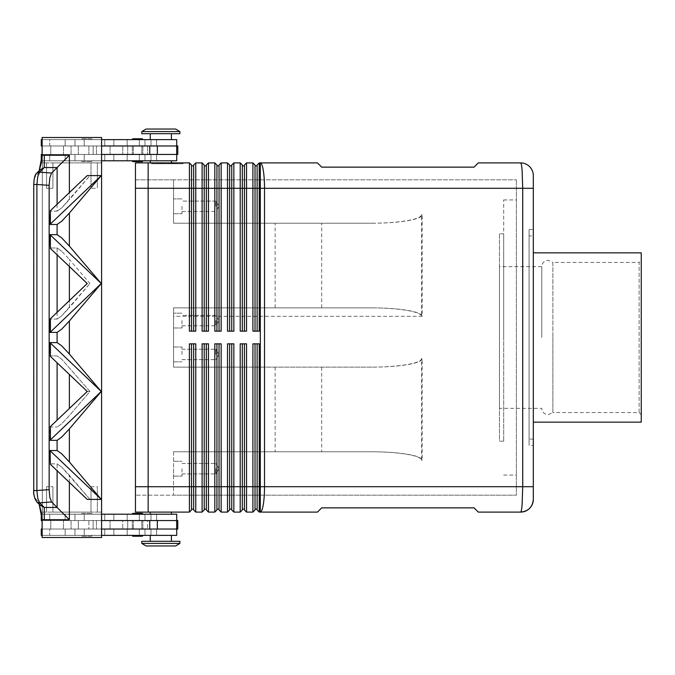 <?xml version="1.0" encoding="UTF-8"?>
<svg xmlns="http://www.w3.org/2000/svg" width="675" height="675" viewBox="0 0 675 675"><rect width="100%" height="100%" fill="white"/><g stroke="black" fill="none" stroke-linecap="round" stroke-linejoin="round"><path stroke-width="0.51" stroke-dasharray="3.38 2.53" d="M541.78 337.5L541.78 266.642L541.78 337.5M132.275 139.624L142.855 139.624A0.844 0.844 0 0 0 142.012 138.78L133.118 138.78A0.844 0.844 0 0 0 132.275 139.624L142.855 139.624M133.118 161.637L142.012 161.637A0.844 0.844 0 0 0 142.855 160.785L132.275 160.785L142.855 160.785M101.588 145.969L101.588 154.44L93.125 154.44L101.588 154.44L101.588 145.969L93.125 145.969L93.125 154.44L93.125 145.969L177.778 145.969L49.739 145.969L49.739 139.624L176.715 139.624L41.268 139.624L176.715 139.624L176.715 145.969L42.331 145.969L50.794 145.969L50.794 154.44L93.125 154.44L93.125 145.969L50.794 145.969L93.125 145.969L93.125 154.44L50.794 154.44L50.794 145.969L50.794 154.44L41.268 154.44L176.715 154.44L42.331 154.44L50.794 154.44L50.794 145.969L42.331 145.969L176.715 145.969L41.268 145.969L110.05 145.969L41.268 145.969L41.268 139.624L104.76 139.624L49.739 139.624L49.739 145.969L176.715 145.969M176.715 154.44L176.715 160.785L41.268 160.785L176.715 160.785L41.268 160.785L41.268 154.44L177.778 154.44L50.262 154.44L78.308 154.44L78.308 145.969L78.308 154.44L177.778 154.44L177.778 145.969L42.331 145.969L42.103 154.44M171.425 139.624L150.263 139.624L171.425 139.624L171.425 133.701L150.263 133.701L171.425 133.701L150.263 133.701L150.263 139.624L171.425 139.624L150.263 139.624M150.263 162.903L171.425 162.903L171.425 160.785L150.263 160.785L160.844 160.785L150.263 160.785L150.263 162.903L171.425 162.903M141.801 133.701L179.887 133.701L179.887 131.583L141.801 131.583L179.887 131.583L175.66 129.043L146.028 129.043L175.66 129.043L146.028 129.043L141.801 131.583L141.801 133.701L179.887 133.701L141.801 133.701M91.218 161.637A0.844 0.844 0 0 0 92.062 160.785L81.481 160.785A0.844 0.844 0 0 0 82.325 161.637L91.218 161.637A0.844 0.844 0 0 0 92.062 160.785L81.481 160.785A0.844 0.844 0 0 0 82.325 161.637L91.218 161.637M92.062 139.624A0.844 0.844 0 0 0 91.218 138.78L82.325 138.78A0.844 0.844 0 0 0 81.481 139.624L92.062 139.624A0.844 0.844 0 0 0 91.218 138.78L82.325 138.78A0.844 0.844 0 0 0 81.481 139.624L92.062 139.624M83.759 154.44L96.457 154.44L83.759 154.44M83.759 145.969L96.457 145.969L83.759 145.969M150.263 160.785L171.425 160.785M133.118 513.363L142.012 513.363A0.844 0.844 0 0 1 142.855 514.215L132.275 514.215L142.855 514.215M142.855 535.376A0.844 0.844 0 0 1 142.012 536.22L133.118 536.22A0.844 0.844 0 0 1 132.275 535.376L142.855 535.376L132.275 535.376M179.887 543.417L175.66 545.957L146.028 545.957L141.801 543.417L179.887 543.417L141.801 543.417L141.801 541.299L179.887 541.299L179.887 543.417L141.801 543.417M146.028 545.957L175.66 545.957L146.028 545.957M171.425 512.097L171.425 514.215L150.263 514.215L150.263 512.097L171.425 512.097L150.263 512.097M150.263 514.215L171.425 514.215M171.425 535.376L171.425 541.299L150.263 541.299L150.263 535.376L171.425 535.376L150.263 535.376M150.263 541.299L171.425 541.299M91.218 513.363A0.844 0.844 0 0 1 92.062 514.215L81.481 514.215A0.844 0.844 0 0 1 82.325 513.363L91.218 513.363A0.844 0.844 0 0 1 92.062 514.215L81.481 514.215A0.844 0.844 0 0 1 82.325 513.363L91.218 513.363M92.062 535.376A0.844 0.844 0 0 1 91.218 536.22L82.325 536.22A0.844 0.844 0 0 1 81.481 535.376L92.062 535.376A0.844 0.844 0 0 1 91.218 536.22L82.325 536.22A0.844 0.844 0 0 1 81.481 535.376L92.062 535.376M176.715 520.56L41.268 520.56L110.05 520.56L42.331 520.56L42.331 529.031L42.331 520.56L50.262 520.56L49.739 520.56L49.739 514.215L104.76 514.215L41.268 514.215L41.268 520.56L104.76 520.56L50.262 520.56L78.308 520.56L78.308 529.031L78.308 520.56L78.308 529.031L78.308 520.56L88.889 520.56L88.889 529.031L88.889 520.56L122.749 520.56L122.749 529.031L122.749 520.56L127.727 520.56L127.727 529.031L127.727 520.56L147.58 520.56L147.58 529.031L147.58 520.56L177.778 520.56L177.778 529.031L42.331 529.031L177.778 529.031L42.331 529.031L93.125 529.031L93.125 520.56L177.778 520.56L49.739 520.56L176.715 520.56L176.715 514.215L41.268 514.215L176.715 514.215L49.739 514.215L49.739 520.56L176.715 520.56L42.331 520.56L50.794 520.56L50.794 529.031L93.125 529.031L93.125 520.56L50.794 520.56L93.125 520.56L93.125 529.031L163.747 529.031L42.331 529.031L50.794 529.031L50.794 520.56L50.794 529.031L50.794 520.56L42.103 520.56M42.103 529.031L41.268 529.031L41.268 535.376L104.76 535.376L49.739 535.376L49.739 529.031L49.739 535.376L176.715 535.376L41.268 535.376L176.715 535.376L176.715 529.031M83.759 520.56L96.457 520.56L83.759 520.56M83.759 529.031L96.457 529.031L83.759 529.031M533.317 499.399L533.317 188.3L264.516 188.3L264.516 486.7A25.397 4.21 -90 0 1 263.284 504.655A25.397 4.21 -90 0 1 260.314 512.097L317.452 512.097L321.688 507.862L474.061 507.862L478.297 512.097L520.644 512.097C521.201 511.962 521.691 509.482 522.104 504.655L522.72 486.7L522.72 188.3L522.104 170.345C521.691 165.493 521.193 163.012 520.619 162.903L478.297 162.903L474.061 167.138L321.688 167.138L317.452 162.903L260.314 162.903A25.397 4.21 -90 0 1 263.284 170.345A25.397 4.21 -90 0 1 264.516 188.3L259.251 188.3L259.251 331.155L252.906 331.155L252.906 162.903L255.023 165.021L255.023 331.155L252.906 331.155L259.251 331.155L257.133 331.155L257.133 165.021L259.251 162.903L259.251 188.3L257.133 188.3L257.133 165.864L257.133 331.155L257.133 188.3L255.023 188.3L255.023 165.864L257.133 165.864M193.649 171.838L193.649 165.021L195.767 162.903L195.767 331.155L189.413 331.155L189.413 162.903L191.531 165.021L191.531 331.155L189.413 331.155L195.767 331.155L193.649 331.155L193.649 171.838M370.946 451.778L173.543 451.778L173.543 454.258L173.543 451.778L371.933 451.778C385.712 451.82 397.558 452.647 407.455 454.258C417.049 455.929 421.951 457.928 422.179 460.249L422.179 358.661C421.951 360.982 417.049 362.981 407.455 364.652C397.558 366.263 385.712 367.09 371.933 367.132L173.543 367.132L173.543 364.652L173.543 367.132L370.946 367.132C384.826 367.09 396.748 366.263 406.721 364.652C416.374 362.981 421.31 360.982 421.538 358.661L421.538 460.249C421.31 457.928 416.374 455.929 406.721 454.258C396.748 452.647 384.826 451.82 370.946 451.778L173.543 451.778L173.543 495.163L135.447 495.163L135.447 179.837L173.543 179.837L173.543 223.222L371.933 223.222L173.543 223.222L173.543 179.837L173.543 223.222L173.543 179.837L516.383 179.837L135.447 179.837L135.447 188.3L135.447 162.886L148.146 162.886L148.146 170.345L148.146 162.903L189.413 162.903M206.347 171.838L206.347 165.021L208.465 162.903L208.465 331.155L202.112 331.155L202.112 162.903L204.23 165.021L204.23 331.155L202.112 331.155L208.465 331.155L206.347 331.155L206.347 171.838M195.767 162.903L202.112 162.903M219.046 171.838L219.046 165.021L221.155 162.903L221.155 331.155L214.81 331.155L214.81 162.903L216.928 165.021L216.928 331.155L214.81 331.155L221.155 331.155L219.046 331.155L219.046 171.838M208.465 162.903L214.81 162.903M231.744 171.838L231.744 165.021L233.854 162.903L233.854 331.155L227.509 331.155L227.509 162.903L229.627 165.021L229.627 331.155L227.509 331.155L233.854 331.155L231.744 331.155L231.744 171.838M221.155 162.903L227.509 162.903M244.443 171.838L244.443 165.021L246.552 162.903L246.552 331.155L240.207 331.155L240.207 162.903L242.325 165.021L242.325 331.155L240.207 331.155L246.552 331.155L244.443 331.155L244.443 171.838M233.854 162.903L240.207 162.903M259.251 162.903L260.314 162.903L260.314 486.7L533.317 486.7M246.552 162.903L252.906 162.903M193.649 509.979L193.649 343.845L195.767 343.845L195.767 512.097L202.112 512.097L202.112 343.845L208.465 343.845L208.465 512.097L214.81 512.097L214.81 343.845L221.155 343.845L219.046 343.845L221.155 343.845L221.155 512.097L227.509 512.097L227.509 343.845L233.854 343.845L231.744 343.845L233.854 343.845L233.854 512.097L240.207 512.097L240.207 343.845L246.552 343.845L244.443 343.845L246.552 343.845L246.552 512.097L252.906 512.097L252.906 343.845L259.251 343.845L257.133 343.845L259.251 343.845L259.251 512.097L260.314 512.097L260.314 486.7L257.133 486.7L257.133 343.845L257.133 509.136L257.133 343.845L255.023 343.845L255.023 509.979M148.146 162.886L148.146 512.114L148.146 504.655L148.146 512.097L189.413 512.097L189.413 343.845L195.767 343.845L193.649 343.845L193.649 509.136L193.649 343.845L189.413 343.845L191.531 343.845L191.531 509.979L189.413 512.097M206.347 509.979L206.347 343.845L208.465 343.845L206.347 343.845L206.347 509.136L206.347 343.845L204.23 343.845L204.23 509.979M219.046 509.979L219.046 343.845L219.046 509.136L219.046 343.845L216.928 343.845L216.928 509.979M231.744 509.979L231.744 343.845L231.744 509.136L231.744 343.845L229.627 343.845L229.627 509.979M244.443 509.979L244.443 343.845L244.443 509.136L244.443 343.845L242.325 343.845L242.325 509.979M257.133 509.979L257.133 486.7L255.023 486.7L255.023 343.845L255.023 509.136L255.023 486.7L242.325 486.7L242.325 343.845L242.325 509.136L242.325 486.7L229.627 486.7L229.627 343.845L229.627 509.136L229.627 486.7L216.928 486.7L216.928 343.845L216.928 509.136L216.928 486.7L204.23 486.7L204.23 343.845L204.23 509.136L204.23 486.7L191.531 486.7L191.531 509.136L193.649 509.136M370.946 307.868L173.543 307.868L370.946 307.868C384.826 307.91 396.748 308.737 406.721 310.348C416.374 312.019 421.31 314.018 421.538 316.339L421.538 214.751C421.31 217.072 416.374 219.071 406.721 220.742C396.748 222.353 384.826 223.18 370.946 223.222M173.543 307.868L173.543 310.348L173.543 307.868L371.933 307.868L173.543 307.868L173.543 367.132L173.543 307.868M371.933 223.222C385.712 223.18 397.558 222.353 407.455 220.742C417.049 219.071 421.951 217.072 422.179 214.751L422.179 316.339C421.951 314.018 417.049 312.019 407.455 310.348C397.558 308.737 385.712 307.91 371.933 307.868M182.005 468.712L182.005 476.12L182.005 468.712M215.865 468.712L215.865 473.917L215.865 468.712M173.543 468.712L173.543 476.12L173.543 468.712M182.005 354.434L182.005 347.026L182.005 354.434M215.865 354.434L215.865 349.228L215.865 354.434M173.543 354.434L173.543 347.026L173.543 354.434M182.005 206.288L182.005 213.697L182.005 206.288M215.865 206.288L215.865 201.082L215.865 206.288M173.543 206.288L173.543 213.697L173.543 206.288M182.005 320.566L182.005 327.974L182.005 320.566M215.865 320.566L215.865 325.772L215.865 320.566M173.543 320.566L173.543 327.974L173.543 320.566M503.685 337.5L503.685 199.935L503.685 337.5M516.383 337.5L516.383 199.935L516.383 337.5M529.082 229.567L533.317 229.567L533.317 445.432L529.082 445.432L529.082 229.567L529.082 445.432M533.317 439.087L529.09 439.087L529.09 235.913L533.317 235.913L533.317 439.087L533.317 235.913M533.317 252.847L533.317 422.153L533.317 252.847M529.09 441.197L529.082 233.803L529.09 441.197M503.685 441.197L499.458 441.197L499.458 233.803L503.685 233.803L503.685 441.197L503.685 233.803M639.132 412.585L639.132 262.415L641.25 260.297L641.25 414.703L639.132 412.585L552.867 412.585L552.867 262.415L639.132 262.415L639.132 412.585M552.867 337.5L552.867 412.585L548.134 414.703C544.278 414.323 542.16 412.214 541.78 408.358L499.458 408.358L499.458 266.642L541.78 266.642C542.16 262.786 544.278 260.677 548.134 260.297L552.867 262.415L552.867 337.5M49.148 185.355L36.889 184.477L36.889 490.523L49.148 489.645L49.148 185.355L49.84 177.559L51.621 173.036L39.623 172.176L44.255 167.543L44.255 155.275L69.373 155.275L57.105 167.543L44.255 167.543L40.087 169.813L36.636 173.264A4.236 3.957 -135 0 1 39.623 172.176L37.749 176.698L36.889 184.477L33.75 184.477L33.75 490.523L36.889 490.523L37.749 498.302L39.623 502.824A4.236 3.957 -45 0 1 36.636 501.736L40.087 505.187L44.255 507.457L44.255 519.725A18.107 16.934 45 0 1 42.103 519.59L41.799 514.215L101.588 514.215M57.105 204.289L57.105 211.148L61.644 207.968L57.105 211.148L50.026 211.148L57.105 211.148L57.105 167.543L51.621 173.036M69.373 482.389L69.373 475.276L61.644 467.032L89.944 499.399L87.235 499.399L101.292 499.399L69.373 461.962L61.644 453.718L57.105 450.529L50.026 450.529L50.397 464.324L87.235 499.399L101.292 499.399L89.944 499.399L69.373 475.276L69.373 519.725L51.621 501.964L39.623 502.824L44.255 507.457L57.105 507.457L57.105 463.852L61.644 467.032L57.105 463.852L50.026 463.852L57.105 463.852L57.105 470.711M49.148 489.645L49.84 497.441L51.621 501.964M61.644 251.168L57.105 247.987L61.644 251.168L69.373 259.411L61.644 251.168M57.105 312.221L57.105 319.081L61.644 315.9L57.105 319.081L50.026 319.081L57.105 319.081L57.105 247.987L50.026 247.987L57.105 247.987L57.105 254.846M101.292 391.466L69.373 428.903L61.644 437.147L57.105 440.336L50.026 440.336L101.292 391.466L69.373 354.029L61.644 345.786L57.105 342.596L50.026 342.596L50.026 355.919L57.105 355.919L61.644 359.1L57.105 355.919L50.026 355.919L50.397 356.392L87.235 391.466L89.944 391.466L69.373 415.589L61.644 423.832L57.105 427.013L61.644 423.832L69.373 415.589L89.944 391.466L61.644 359.1L89.944 391.466L87.235 391.466L50.397 426.541L50.397 439.864M50.397 331.931L101.292 283.534L69.373 320.971L61.644 329.214L57.105 332.404L50.026 332.404L50.397 318.608L50.026 332.404M50.397 223.999L101.292 175.601L69.373 213.038L61.644 221.282L57.105 224.471L50.026 224.471L50.397 210.676L50.026 224.471M101.225 283.534L50.397 235.136L50.397 248.459L50.026 234.664L57.105 234.664L61.644 237.853L69.373 246.097L101.292 283.534M50.397 426.541L50.026 427.013L57.105 427.013L50.026 427.013L50.026 440.336M50.397 248.459L87.235 283.534L89.944 283.534L69.373 259.411L69.373 307.657L61.644 315.9L89.944 283.534L69.373 307.657L69.373 300.544M50.397 318.608L87.235 283.534L89.944 283.534L69.373 259.411L69.373 266.524M69.373 155.275L69.373 199.724L89.944 175.601L101.292 175.601L89.944 175.601L61.644 207.968L69.373 199.724L69.373 192.611M40.087 505.187L37.817 501.019L40.087 505.187L38.678 503.103M37.817 173.981L40.087 169.813L37.817 173.981L38.686 171.897L37.817 173.981L35.539 176.259C34.509 177.559 33.961 180.301 33.893 184.477L33.893 490.523C33.961 494.699 34.509 497.441 35.539 498.741A4.236 3.957 -45 0 0 36.636 501.736A4.236 3.957 -45 0 1 35.539 498.741C34.509 497.441 33.961 494.699 33.893 490.523L33.893 184.477C33.961 180.301 34.509 177.559 35.539 176.259A4.236 3.957 -135 0 1 36.636 173.264A4.236 3.957 -135 0 0 35.539 176.259L37.817 173.981M39.175 170.724L38.686 171.897L39.175 170.724M101.225 175.601L87.235 175.601L89.944 175.601L87.235 175.601L50.397 210.676M101.588 160.785L41.799 160.785L42.103 137.506L101.588 137.506L101.588 537.494L101.588 162.903L101.588 512.097L97.352 512.097L97.352 486.7L97.352 512.097L101.588 512.097L97.352 512.097L97.352 486.7L91.007 486.7L91.007 512.097L52.912 512.097L52.912 486.7L52.912 512.097L52.912 486.7L46.567 486.7L52.912 486.7L52.912 512.097L97.352 512.097L97.352 486.7L91.007 486.7L91.007 512.097L52.912 512.097L91.007 512.097L91.007 486.7L91.007 512.097L101.588 512.097L101.588 537.494L42.103 537.494L42.103 519.59M101.225 391.466L50.397 343.069L50.397 356.392M101.225 499.399L50.397 451.001L50.397 464.324M50.026 234.664L50.397 235.136M50.397 451.001L50.026 450.529M50.397 343.069L50.026 342.596M42.103 537.494L101.588 537.494L42.331 537.494L42.331 137.506L42.331 537.494L42.331 137.506L101.588 137.506L101.588 162.903L97.352 162.903L97.352 188.3L91.007 188.3L91.007 162.903L52.912 162.903L52.912 188.3L46.567 188.3L46.567 162.903L91.007 162.903L91.007 188.3L91.007 162.903L97.352 162.903L97.352 188.3L97.352 162.903L101.588 162.903L97.352 162.903L97.352 188.3L91.007 188.3L91.007 162.903L52.912 162.903L52.912 188.3L52.912 162.903L52.912 188.3L46.567 188.3L46.567 162.903L46.567 188.3L46.567 162.903L101.588 162.903L101.588 137.506L42.103 137.506L42.331 162.903L46.567 162.903L42.331 162.903L42.331 512.097L52.912 512.097L46.567 512.097L46.567 486.7L46.567 512.097L42.331 512.097L42.103 537.494M46.567 486.7L46.567 512.097L42.331 512.097L46.567 512.097L46.567 486.7M42.331 162.903L46.567 162.903L42.331 162.903M93.125 529.031L101.588 529.031L101.588 520.56L93.125 520.56L93.125 529.031M499.458 266.642L499.458 408.358M641.25 414.703L641.25 260.297M499.458 233.803L499.458 441.197M641.25 252.847L641.25 422.153M529.09 235.913L529.09 439.087M533.317 445.432L533.317 229.567M516.383 179.837L516.383 495.163L173.543 495.163L516.383 495.163L516.383 179.837M422.179 316.339L173.543 316.339L173.543 310.348L173.543 358.661L173.543 316.339L421.538 316.339M173.543 364.652L173.543 358.661L173.543 364.652M148.146 512.114L135.447 512.114L135.447 486.726L173.543 486.7L135.447 486.7L135.447 188.274L173.543 188.3L135.447 188.3L135.447 495.163L173.543 495.163L173.543 451.778L371.933 451.778M371.933 367.132L173.543 367.132L244.485 367.132L244.485 451.778M244.485 307.868L244.485 223.222M244.485 367.132L370.946 367.132M275.122 367.132L275.122 451.778M275.122 307.868L275.122 223.222M321.688 307.868L321.688 223.222M321.688 367.132L321.688 451.778M255.023 509.136L257.133 509.136M255.023 343.845L257.133 343.845M242.325 509.136L244.443 509.136M242.325 343.845L244.443 343.845M229.627 509.136L231.744 509.136M229.627 343.845L231.744 343.845M216.928 509.136L219.046 509.136M216.928 343.845L219.046 343.845M204.23 509.136L206.347 509.136M204.23 343.845L206.347 343.845M191.531 343.845L191.531 486.7L191.531 343.845L193.649 343.845M191.531 509.136L191.531 486.7L135.447 486.726M255.023 331.155L255.023 188.3L255.023 331.155L257.133 331.155M255.023 165.864L255.023 188.3L244.443 188.3L244.443 165.864L244.443 331.155L244.443 188.3L242.325 188.3L242.325 165.864L244.443 165.864M242.325 331.155L242.325 188.3L242.325 331.155L244.443 331.155M242.325 165.864L242.325 188.3L231.744 188.3L231.744 165.864L231.744 331.155L231.744 188.3L229.627 188.3L229.627 165.864L231.744 165.864M229.627 331.155L229.627 188.3L229.627 331.155L231.744 331.155M229.627 165.864L229.627 188.3L219.046 188.3L219.046 165.864L219.046 331.155L219.046 188.3L216.928 188.3L216.928 165.864L219.046 165.864M216.928 331.155L216.928 188.3L216.928 331.155L219.046 331.155M216.928 165.864L216.928 188.3L206.347 188.3L206.347 165.864L206.347 331.155L206.347 188.3L204.23 188.3L204.23 165.864L206.347 165.864M204.23 331.155L204.23 188.3L204.23 331.155L206.347 331.155M204.23 165.864L204.23 188.3L193.649 188.3L193.649 165.864L193.649 331.155L193.649 188.3L191.531 188.3L191.531 165.864L193.649 165.864M151.327 162.903L183.06 162.903L151.327 162.903L151.327 163.747L181.837 163.747L151.327 163.747M191.531 331.155L191.531 188.3L191.531 331.155L193.649 331.155M191.531 165.864L191.531 188.3L135.447 188.274M173.779 163.747L154.668 163.747L173.779 163.747L173.779 162.903L174.842 162.903L168.252 162.903L168.252 163.747L168.252 162.903L159.545 162.903L173.779 162.903L154.668 162.903L174.842 162.903L173.779 162.903L173.779 163.747L173.779 162.903M162.439 162.903L162.439 163.747M166.134 162.903L166.134 163.747L166.134 162.903M171.948 162.903L171.948 163.747M163.004 162.903L176.217 162.903L158.161 162.903L173.036 162.903L161.941 162.903L163.004 162.903L163.004 163.747L161.941 163.747L173.036 163.747L157.106 163.747L177.28 163.747L161.941 163.747L163.004 163.747L163.004 162.903M171.382 162.903L172.446 162.903L171.382 162.903L171.382 163.747L171.382 162.903M152.55 162.903L167.189 162.903L152.55 162.903L152.55 163.747M181.837 162.903L167.189 162.903L167.189 163.747L183.06 163.747L167.189 163.747L167.189 162.903L181.837 162.903L181.837 163.747M167.189 162.903L167.189 163.747L167.189 162.903M183.06 162.903L183.06 163.747M161.215 162.903L161.215 163.747M173.036 162.903L173.036 163.747L173.036 162.903L168.784 162.903L173.036 162.903M168.784 162.903L168.784 163.747M158.161 162.903L157.106 162.903L158.161 162.903L158.161 163.747L158.161 162.903M176.858 162.903L172.319 162.903L176.858 162.903L176.858 163.747L176.858 162.903M172.319 162.903L172.319 163.747M101.588 535.376L42.103 535.376M41.268 529.031L66.741 529.031L41.268 529.031M141.801 541.299L179.887 541.299L141.801 541.299M133.118 536.22L142.012 536.22M42.331 529.031L42.331 520.56L42.331 529.031M101.588 529.031L101.588 520.56M163.747 529.031L176.377 529.031L163.747 529.031M86.771 529.031L110.05 529.031L86.771 529.031M81.481 160.785L92.062 160.785L81.481 160.785M141.801 131.583L179.887 131.583M150.263 133.701L171.425 133.701M101.588 154.44L163.747 154.44L42.331 154.44L42.103 145.969M49.739 160.785L49.739 154.44L49.739 160.785M163.747 154.44L176.377 154.44L163.747 154.44M101.588 139.624L42.103 139.624M86.771 145.969L110.05 145.969L86.771 145.969M42.331 145.969L42.331 154.44L42.331 145.969M78.308 145.969L78.308 154.44L78.308 145.969M137.565 145.969L142.855 145.969L137.565 145.969M137.565 154.44L142.855 154.44L137.565 154.44M137.565 529.031L142.855 529.031L137.565 529.031M137.565 520.56L142.855 520.56L137.565 520.56M74.967 145.969L74.967 139.624L74.967 145.969M84.215 160.785L84.215 154.44L84.215 160.785M150.989 160.785L150.989 154.44L150.989 160.785M84.215 145.969L84.215 139.624L84.215 145.969M150.989 145.969L150.989 139.624L150.989 145.969M74.967 160.785L74.967 154.44L74.967 160.785M150.989 514.215L150.989 520.56L150.989 514.215M84.215 514.215L84.215 520.56L84.215 514.215M74.967 529.031L74.967 535.376L74.967 529.031M74.967 514.215L74.967 520.56L74.967 514.215M150.989 529.031L150.989 535.376L150.989 529.031M84.215 529.031L84.215 535.376L84.215 529.031M69.373 519.725L44.255 519.725M57.105 450.529L57.105 440.336M57.105 342.596L57.105 332.404M57.105 234.664L57.105 224.471M57.105 420.154L57.105 362.779M69.373 374.456L69.373 408.476M69.373 213.038L69.373 246.097M69.373 320.971L69.373 354.029M69.373 428.903L69.373 461.962M37.817 501.019L35.539 498.741L37.817 501.019M42.103 155.41A18.107 16.934 -45 0 1 44.255 155.275M421.538 214.751L422.179 214.751M422.179 460.249L421.538 460.249M421.538 358.661L422.179 358.661M160.608 162.903L160.608 163.747L160.608 162.903M159.688 162.903L159.688 163.747L159.688 162.903M162.127 162.903L162.127 163.747M163.966 162.903L163.966 163.747M170.421 162.903L170.421 163.747M172.26 162.903L172.26 163.747M174.698 162.903L174.698 163.747M154.811 162.903L154.811 163.747M156.642 162.903L156.642 163.747M176.217 162.903L176.217 163.747L176.217 162.903M65.154 529.031L65.154 535.376L65.154 529.031M113.839 529.031L113.839 535.376L113.839 529.031M127.17 529.031L127.17 535.376L127.17 529.031M139.328 529.031L139.328 535.376L139.328 529.031M65.154 514.215L65.154 520.56L65.154 514.215M113.839 514.215L113.839 520.56L113.839 514.215M127.17 514.215L127.17 520.56L127.17 514.215M139.328 514.215L139.328 520.56L139.328 514.215M149.749 529.031L149.749 520.56M157.334 529.031L157.334 520.56M176.664 529.031L176.664 520.56M139.328 160.785L139.328 154.44L139.328 160.785M127.17 160.785L127.17 154.44L127.17 160.785M113.839 160.785L113.839 154.44L113.839 160.785M65.154 160.785L65.154 154.44L65.154 160.785M139.328 145.969L139.328 139.624L139.328 145.969M127.17 145.969L127.17 139.624L127.17 145.969M113.839 145.969L113.839 139.624L113.839 145.969M65.154 145.969L65.154 139.624L65.154 145.969M176.664 145.969L176.664 154.44M147.58 145.969L147.58 154.44L147.58 145.969M157.334 145.969L157.334 154.44M149.749 145.969L149.749 154.44M88.889 145.969L88.889 154.44L88.889 145.969M122.749 145.969L122.749 154.44L122.749 145.969M127.727 145.969L127.727 154.44L127.727 145.969M63.492 145.969L63.492 154.44L63.492 145.969M104.76 160.785L104.76 154.44L104.76 160.785M144.973 160.785L144.973 154.44L144.973 160.785M96.457 154.44L96.457 145.969L96.457 154.44M110.05 145.969L110.05 154.44L110.05 145.969M104.76 139.624L104.76 145.969L104.76 139.624M144.973 139.624L144.973 145.969L144.973 139.624M71.069 154.44L71.069 145.969L71.069 154.44M144.973 514.215L144.973 520.56L144.973 514.215M104.76 514.215L104.76 520.56L104.76 514.215M63.492 529.031L63.492 520.56L63.492 529.031M96.457 520.56L96.457 529.031L96.457 520.56M144.973 535.376L144.973 529.031L144.973 535.376M104.76 535.376L104.76 529.031L104.76 535.376M110.05 529.031L110.05 520.56L110.05 529.031M71.069 520.56L71.069 529.031L71.069 520.56M182.005 473.917L215.865 473.917L182.005 473.917M173.543 476.12L182.005 476.12L173.543 476.12M218.995 468.712L215.865 463.506L218.995 468.712L215.865 473.917L218.995 468.712M182.005 359.632L215.865 359.632L182.005 359.632M173.543 361.834L182.005 361.834L173.543 361.834M218.995 354.434L215.865 349.228L218.995 354.434L215.865 359.632L218.995 354.434M182.005 211.494L215.865 211.494L218.995 206.288L215.865 201.082L218.995 206.288L215.865 211.494L182.005 211.494M173.543 213.697L182.005 213.697L173.543 213.697M182.005 325.772L215.865 325.772L218.995 320.566L215.865 315.368L218.995 320.566L215.865 325.772L182.005 325.772M173.543 327.974L182.005 327.974L173.543 327.974M503.685 475.065L516.383 475.065M38.787 171.939L40.002 169.999M36.467 173.441L34.703 176.791M34.307 178.411L34.02 180.157M33.75 490.615L34.02 494.843M34.307 496.589L34.703 498.209M38.787 503.061L40.002 505.001M38.686 171.897L40.087 169.813M503.685 199.935L516.383 199.935M182.005 198.88L173.543 198.88L182.005 198.88M215.865 201.082L182.005 201.082L215.865 201.082M182.005 313.166L173.543 313.166L182.005 313.166M215.865 315.368L182.005 315.368L215.865 315.368M173.543 461.303L182.005 461.303L173.543 461.303M182.005 463.506L215.865 463.506L182.005 463.506M173.543 347.026L182.005 347.026L173.543 347.026M182.005 349.228L215.865 349.228L182.005 349.228M159.545 162.903L159.545 163.747M164.101 162.903L164.101 163.747M170.277 162.903L170.277 163.747M174.842 162.903L174.842 163.747L174.842 162.903M161.941 162.903L161.941 163.747L161.941 162.903M172.446 162.903L172.446 163.747M154.668 162.903L154.668 163.747M157.106 162.903L157.106 163.747M177.28 162.903L177.28 163.747L177.28 162.903M156.608 535.376L156.608 529.031L156.608 535.376M156.608 520.56L156.608 514.215L156.608 520.56M156.608 154.44L156.608 160.785L156.608 154.44M156.608 139.624L156.608 145.969L156.608 139.624M132.275 145.969L132.275 154.44L132.275 145.969M141.801 154.44L141.801 145.969L141.801 154.44M133.329 145.969L133.329 154.44L133.329 145.969M142.855 145.969L142.855 154.44L142.855 145.969M132.275 529.031L132.275 520.56L132.275 529.031M141.801 520.56L141.801 529.031L141.801 520.56M133.329 529.031L133.329 520.56L133.329 529.031M142.855 529.031L142.855 520.56L142.855 529.031"/><path stroke-width="1.01" d="M142.855 139.624A0.844 0.844 0 0 0 142.012 138.78L133.118 138.78A0.844 0.844 0 0 0 132.275 139.624M133.118 161.637L142.012 161.637L133.118 161.637A0.844 0.844 0 0 1 132.275 160.785A0.844 0.844 0 0 0 133.118 161.637L142.012 161.637A0.844 0.844 0 0 0 142.855 160.785M176.715 145.969L176.715 139.624L101.588 139.624M171.425 139.624L171.425 133.701M150.263 133.701L150.263 139.624M171.425 162.903L171.425 160.785M150.263 160.785L150.263 162.903M179.887 133.701L179.887 131.583L175.66 129.043L146.028 129.043L141.801 131.583L141.801 133.701L179.887 133.701M133.118 513.363L142.012 513.363L133.118 513.363A0.844 0.844 0 0 0 132.275 514.215A0.844 0.844 0 0 1 133.118 513.363L142.012 513.363A0.844 0.844 0 0 1 142.855 514.215M133.118 536.22L142.012 536.22L133.118 536.22A0.844 0.844 0 0 1 132.275 535.376M142.855 535.376A0.844 0.844 0 0 1 142.012 536.22M179.887 543.417L175.66 545.957L146.028 545.957L141.801 543.417L141.801 541.299L179.887 541.299L179.887 543.417L141.801 543.417M171.425 512.097L171.425 514.215M150.263 514.215L150.263 512.097M171.425 535.376L171.425 541.299M150.263 541.299L150.263 535.376M101.588 514.215L176.715 514.215L176.715 520.56M520.619 162.903C521.193 163.012 521.691 165.493 522.104 170.345L522.72 188.3L533.317 188.3L533.317 175.601A12.698 12.698 0 0 0 520.619 162.903L478.297 162.903L474.061 167.138L321.688 167.138L317.452 162.903L259.251 162.903L259.251 188.3L522.72 188.3L522.72 486.7L522.104 504.655C521.691 509.482 521.201 511.962 520.627 512.097A12.698 12.698 0 0 0 529.597 508.376A12.698 12.698 0 0 1 520.619 512.097C528.339 511.321 532.567 507.085 533.317 499.399A12.698 12.698 0 0 1 529.597 508.376A12.698 12.698 0 0 0 533.317 499.399L533.317 175.601A12.698 12.698 0 0 0 520.619 162.903M148.146 162.886L135.447 162.886L135.447 512.114L148.146 512.114L148.146 162.886L189.413 162.903L189.413 331.155L195.767 331.155L195.767 188.3L202.112 188.3L202.112 162.903L195.767 162.903L193.649 165.021L193.649 331.155M191.531 331.155L191.531 188.3L195.767 188.3L195.767 162.903M135.447 188.274L191.531 188.3L191.531 165.021L189.413 162.903M204.23 331.155L204.23 188.3L202.112 188.3L202.112 331.155L208.465 331.155L208.465 188.3L214.81 188.3L214.81 162.903L208.465 162.903L206.347 165.021L206.347 331.155M202.112 162.903L204.23 165.021L204.23 188.3L208.465 188.3L208.465 162.903M216.928 331.155L216.928 188.3L214.81 188.3L214.81 331.155L221.155 331.155L221.155 188.3L227.509 188.3L227.509 162.903L221.155 162.903L219.046 165.021L219.046 331.155M214.81 162.903L216.928 165.021L216.928 188.3L221.155 188.3L221.155 162.903M229.627 331.155L229.627 188.3L227.509 188.3L227.509 331.155L233.854 331.155L233.854 188.3L240.207 188.3L240.207 162.903L233.854 162.903L231.744 165.021L231.744 331.155M227.509 162.903L229.627 165.021L229.627 188.3L233.854 188.3L233.854 162.903M242.325 331.155L242.325 188.3L240.207 188.3L240.207 331.155L246.552 331.155L246.552 188.3L252.906 188.3L252.906 162.903L246.552 162.903L244.443 165.021L244.443 331.155M240.207 162.903L242.325 165.021L242.325 188.3L246.552 188.3L246.552 162.903M259.251 162.903L257.133 165.021L257.133 331.155M255.023 331.155L255.023 165.021L252.906 162.903M193.649 343.845L193.649 509.979L195.767 512.097L195.767 343.845L189.413 343.845L189.413 512.097L191.531 509.979L191.531 343.845M148.146 512.097L189.413 512.097M244.443 343.845L244.443 509.979L246.552 512.097L246.552 343.845L240.207 343.845L240.207 512.097L233.854 512.097L233.854 343.845L227.509 343.845L227.509 512.097L221.155 512.097L221.155 343.845L214.81 343.845L214.81 512.097L208.465 512.097L208.465 343.845L202.112 343.845L202.112 512.097L195.767 512.097L193.649 509.979M244.443 509.979L246.552 512.097L252.906 512.097L252.906 486.7L242.325 486.7L242.325 343.845M257.133 343.845L257.133 509.979L259.251 512.097L259.251 343.845L252.906 343.845L252.906 486.7L255.023 486.7L255.023 343.845M257.133 509.979L259.251 512.097L317.452 512.097L321.688 507.862L474.061 507.862L478.297 512.097L520.619 512.097C528.339 511.321 532.567 507.085 533.317 499.399M206.347 343.845L206.347 509.979L208.465 512.097L206.347 509.979M204.23 509.979L202.112 512.097L204.23 509.979L204.23 343.845M219.046 343.845L219.046 509.979L221.155 512.097L219.046 509.979M216.928 509.979L214.81 512.097L216.928 509.979L216.928 343.845M231.744 343.845L231.744 509.979L233.854 512.097L231.744 509.979M229.627 509.979L227.509 512.097L229.627 509.979L229.627 343.845M242.325 509.979L240.207 512.097L242.325 509.979L242.325 486.7L135.447 486.726M255.023 509.979L252.906 512.097L255.023 509.979L255.023 486.7L260.314 486.7L260.314 512.097A25.397 4.21 -90 0 0 263.284 504.655A25.397 4.21 -90 0 0 264.516 486.7L264.516 188.3A25.397 4.21 -90 0 0 263.284 170.345A25.397 4.21 -90 0 0 260.314 162.903L260.314 486.7L533.317 486.7M533.317 252.847L641.25 252.847L641.25 422.153L533.317 422.153M40.087 505.187L36.636 501.736A4.236 3.957 -45 0 0 39.623 502.824L37.749 498.302L36.889 490.523L33.75 490.523L33.75 184.477L36.889 184.477L37.749 176.698L39.623 172.176A4.236 3.957 -135 0 0 36.636 173.264L40.087 169.813L44.255 167.543L44.255 155.275A18.107 16.934 -45 0 0 42.103 155.41L42.103 137.506L101.588 137.506L101.588 537.494L42.103 537.494L42.103 519.59A18.107 16.934 45 0 0 44.255 519.725L44.255 507.457L40.095 505.187M69.373 192.611L69.373 155.275L51.621 173.036L39.623 172.176L44.255 167.543L57.105 167.543L57.105 204.289M44.255 519.725L69.373 519.725L57.105 507.457L44.255 507.457L39.623 502.824L51.621 501.964L49.84 497.441L49.148 489.645L49.148 185.355L49.84 177.559L51.621 173.036M101.292 283.534L69.373 246.097L61.644 237.853L57.105 234.664L50.026 234.664L101.292 283.534L69.373 320.971L61.644 329.214L57.105 332.404L50.026 332.404L50.026 319.081L87.235 283.534L50.397 248.459L50.397 235.136M50.397 223.999L50.026 224.471L57.105 224.471L61.644 221.282L69.373 213.038L101.292 175.601L50.397 223.999L50.397 210.676L87.235 175.601L101.225 175.601M101.225 391.466L69.373 354.029L61.644 345.786L57.105 342.596L50.026 342.596L50.397 356.392L50.397 343.069L101.225 391.466L50.397 439.864L50.397 426.541L50.397 439.864M50.397 451.001L101.292 499.399L69.373 461.962L61.644 453.718L57.105 450.529L50.026 450.529L50.397 464.324L50.026 450.529M50.026 440.336L57.105 440.336L61.644 437.147L69.373 428.903L101.292 391.466M50.397 426.541L87.235 391.466L50.397 356.392M50.397 248.459L50.026 234.664M50.026 224.471L50.397 210.676M51.621 501.964L57.105 507.457L57.105 470.711M101.225 283.534L50.026 332.404M42.103 520.56L41.268 520.56L41.268 514.215L41.799 514.215L39.175 504.276L42.103 519.59M42.103 155.41L39.175 170.724L41.799 160.785L41.268 160.785L41.268 154.44L42.103 154.44M101.225 499.399L87.235 499.399L50.397 464.324M50.397 331.931L50.397 318.608M50.397 343.069L50.026 342.596M101.588 529.031L177.778 529.031L177.778 520.56L101.588 520.56M101.588 154.44L177.778 154.44L177.778 145.969L176.664 145.969L176.664 154.44M255.023 509.136L257.133 509.136M242.325 509.136L244.443 509.136M229.627 509.136L231.744 509.136M216.928 509.136L219.046 509.136M204.23 509.136L206.347 509.136M259.251 331.155L259.251 188.3L252.906 188.3L252.906 331.155L259.251 331.155M191.531 509.136L193.649 509.136M255.023 165.864L257.133 165.864M242.325 165.864L244.443 165.864M229.627 165.864L231.744 165.864M216.928 165.864L219.046 165.864M204.23 165.864L206.347 165.864M191.531 165.864L193.649 165.864M176.715 529.031L176.715 535.376L101.588 535.376M42.103 535.376L41.268 535.376L41.268 529.031L42.103 529.031M133.118 138.78L142.012 138.78L133.118 138.78M179.887 131.583L141.801 131.583M101.588 160.785L176.715 160.785L176.715 154.44M42.103 139.624L41.268 139.624L41.268 145.969L42.103 145.969M176.664 145.969L157.334 145.969L157.334 154.44M101.588 145.969L157.334 145.969M69.373 155.275L44.255 155.275M49.148 489.645L36.889 490.523L36.889 184.477L49.148 185.355M57.105 224.471L57.105 234.664M57.105 332.404L57.105 342.596M57.105 440.336L57.105 450.529M57.105 254.846L57.105 312.221M57.105 362.779L57.105 420.154M69.373 408.476L69.373 374.456M69.373 300.544L69.373 266.524M69.373 461.962L69.373 428.903M69.373 354.029L69.373 320.971M69.373 519.725L69.373 482.389M69.373 246.097L69.373 213.038M149.749 529.031L149.749 520.56M157.334 529.031L157.334 520.56M176.664 529.031L176.664 520.56M149.749 145.969L149.749 154.44M34.703 498.209L36.636 501.736C34.265 497.467 33.303 493.729 33.75 490.523L33.75 490.615M34.02 180.157L33.75 184.477C34.028 178.107 34.99 174.369 36.636 173.264L36.467 173.441M34.703 176.791L34.307 178.411M34.02 494.843L34.307 496.589"/></g></svg>

